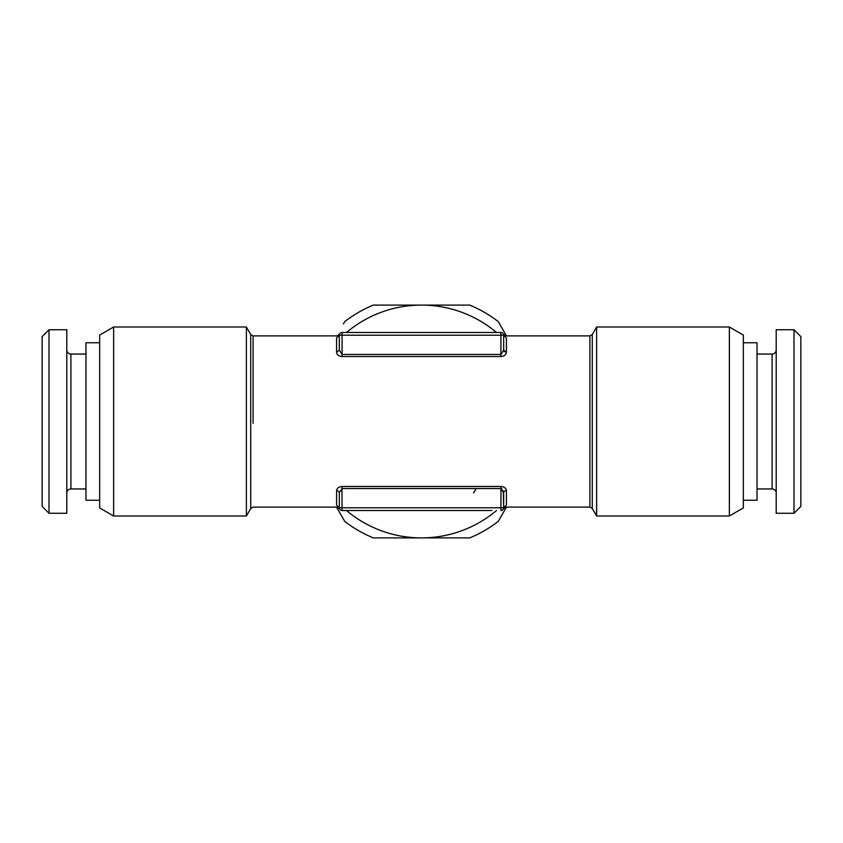 <?xml version="1.0" encoding="UTF-8"?>
<svg xmlns="http://www.w3.org/2000/svg" width="843" height="843" viewBox="0 0 843 843"><rect width="100%" height="100%" fill="white"/><g stroke="black" fill="none" stroke-linecap="round" stroke-linejoin="round"><path stroke-width="1.26" d="M491.912 510.521L342.068 510.521L491.912 510.521M502.165 489.045L500.932 488.54L500.932 510.521A2.74 2.74 0 0 0 503.671 507.876A2.74 2.74 0 0 1 500.932 510.521A2.74 2.74 0 0 0 503.671 507.781L342.068 507.781L341.973 488.54M342.068 510.521A2.74 2.74 0 0 1 339.329 507.781A2.74 2.74 0 0 0 342.068 510.521L342.068 507.781L339.329 507.781L339.329 492.87L342.068 488.54L500.932 488.54L503.671 492.87L503.671 507.781L506.411 505.105C505.958 507.749 505.958 507.749 506.411 505.105L506.411 490.658A2.74 2.213 0 0 0 503.671 492.87L503.671 507.876A2.74 2.74 0 0 0 503.671 507.781L503.292 490.763M336.589 490.658L336.589 505.105C337.042 507.749 337.042 507.749 336.589 505.105L339.329 507.781L339.329 492.87A2.74 2.213 0 0 0 336.589 490.658C336.852 488.255 338.675 486.854 342.068 486.464L500.932 486.464C504.314 486.843 506.137 488.245 506.411 490.658M476.284 488.54L473.545 492.87M342.068 354.46L342.068 332.479A2.74 2.74 0 0 0 339.329 335.219L339.329 350.13L339.329 335.219L500.932 335.219L500.932 332.479L342.068 332.479L500.932 332.479A2.74 2.74 0 0 1 503.671 335.219L500.932 335.219L500.932 354.46L503.671 350.13L500.932 354.46L342.068 354.46L339.329 350.13L342.068 354.46L342.068 356.536C338.728 356.178 336.905 354.787 336.589 352.342L339.329 350.182M342.068 332.479A2.74 2.74 0 0 0 339.329 335.219L336.589 337.895C337.042 335.251 337.042 335.251 336.589 337.895L336.589 352.342M503.671 335.124L503.671 350.13L503.671 335.219L503.671 350.13L503.671 335.219L506.411 337.895C505.958 335.251 505.958 335.251 506.411 337.895L506.411 352.342C506.085 354.787 504.262 356.189 500.932 356.536L342.068 356.536M504.167 351.394L506.411 352.342L503.671 350.13L503.671 335.219M592.281 508.466L592.281 334.534L596.623 327L596.623 516L592.281 508.466L589.9 507.096L589.9 335.904L506.011 335.904L503.471 334.207M250.719 508.466L246.377 516L246.377 327L250.719 334.534L250.719 508.466L253.1 507.096L336.989 507.096L339.529 508.803M729.364 421.5L729.364 516L729.364 327L596.623 327M113.636 421.5L113.636 516L113.636 327L246.377 327M596.623 516L729.364 516L743.336 507.929L743.336 335.071L729.364 327M113.636 327L99.664 335.071L99.664 507.929L113.636 516L246.377 516M757.025 421.5L757.025 500.247L757.025 342.753L743.336 342.753M85.975 421.5L85.975 500.247L85.975 342.753L99.664 342.753M757.025 354.049L772.093 354.049A4.11 4.11 0 0 0 776.203 349.94M757.025 488.951L772.093 488.951L772.093 354.049M85.975 488.951L70.907 488.951A4.11 4.11 0 0 0 66.797 493.06M85.975 354.049L70.907 354.049L70.907 488.951M776.203 493.06A4.11 4.11 0 0 0 772.093 488.951M66.797 349.94A4.11 4.11 0 0 0 70.907 354.049M776.203 513.261L776.203 329.739L794.001 329.739L794.001 513.261L776.203 513.261M66.797 329.739L66.797 513.261L48.999 513.261L48.999 329.739L66.797 329.739M794.001 513.261L800.85 506.411L800.85 336.589L794.001 329.739M48.999 329.739L42.15 336.589L42.15 506.411L48.999 513.261M506.074 335.177L505.189 333.638M506.495 335.904L498.213 321.552A125.997 125.997 0 0 0 469.709 305.092L421.5 305.092A116.408 116.408 0 0 1 496.506 332.479M346.494 332.479A116.408 116.408 0 0 1 421.5 305.092L373.291 305.092A125.997 125.997 0 0 0 344.787 321.552L343.386 323.975M496.506 510.521A116.408 116.408 0 0 1 421.5 537.908L469.709 537.908A125.997 125.997 0 0 0 498.213 521.448L506.495 507.096M336.505 507.096L344.787 521.448A125.997 125.997 0 0 0 373.291 537.908L421.5 537.908A116.408 116.408 0 0 1 346.494 510.521M389.213 537.908L391.616 537.908M392.195 537.908L406.031 537.908M445.41 537.908L451.753 537.908M419.888 537.908L421.5 537.908M453.966 537.908L467.064 537.908M503.671 507.855A2.74 2.74 0 0 0 503.671 507.781L503.671 492.87M250.719 334.534L253.1 335.904L253.1 423.312M342.068 488.54L342.068 486.464M500.932 488.54L500.932 486.464M339.329 335.103L339.329 350.13M500.932 354.46L500.932 356.536M589.9 507.096L506.011 507.096L503.471 508.793M253.1 335.904L336.989 335.904L339.529 334.197M592.281 334.534L589.9 335.904M743.336 500.247L757.025 500.247M99.664 500.247L85.975 500.247"/></g></svg>
